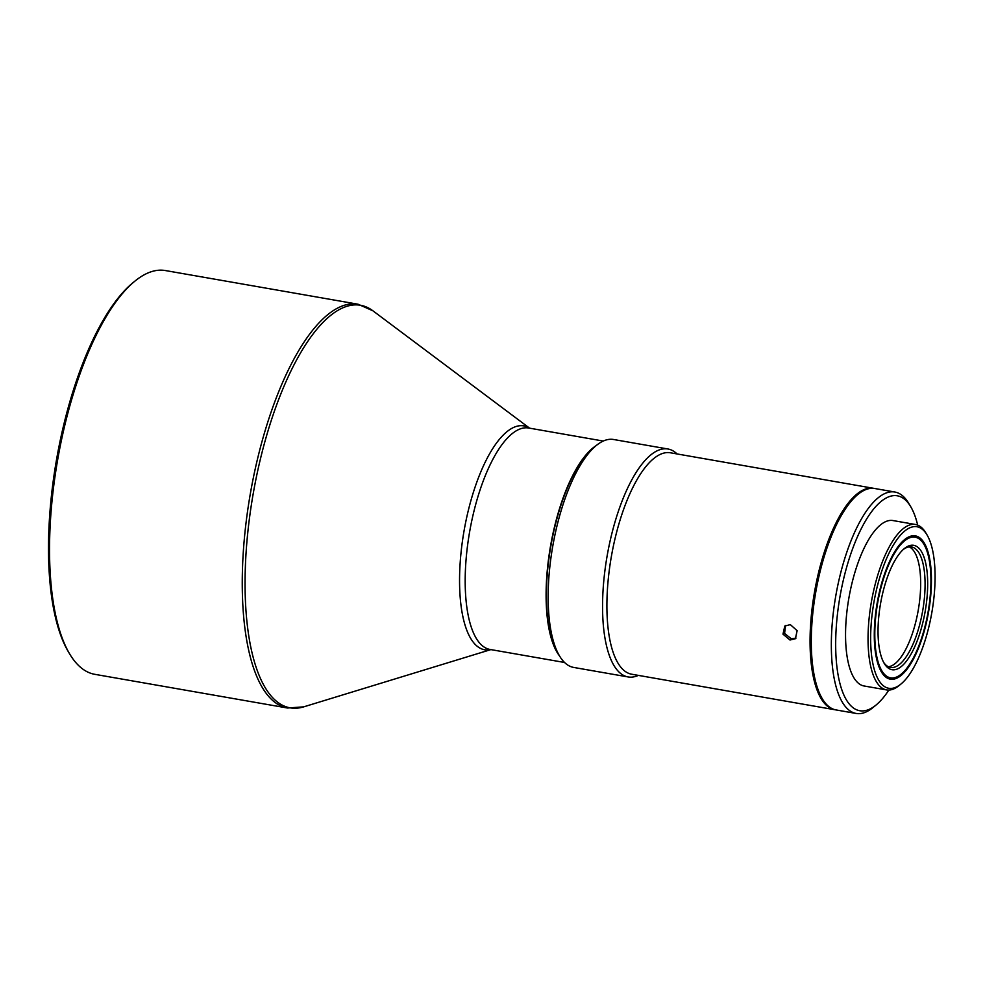 <?xml version="1.0" encoding="UTF-8"?>
<svg xmlns="http://www.w3.org/2000/svg" width="984" height="984" viewBox="0 0 984 984"><rect width="100%" height="100%" fill="white"/><g stroke="black" fill="none" stroke-linecap="round" stroke-linejoin="round"><path stroke-width="1.48" d="M358.09 304.228L165.386 270.551A204.955 73.529 99.9 0 0 134.833 281.19L132.963 282.715A202.975 72.816 99.9 0 0 56.543 459.577A202.975 72.816 99.9 0 0 68.437 651.875A202.975 72.816 99.9 0 0 68.462 651.925L69.667 653.954A204.955 73.529 99.9 0 0 69.692 653.991A204.955 73.529 99.9 0 0 94.796 674.323L287.512 708.013L303.699 706.856A204.328 73.308 -80.1 0 1 265.151 687.582A204.328 73.308 -80.1 0 1 272.199 417.634A204.328 73.308 -80.1 0 1 372.924 310.809L358.09 304.228A204.955 73.529 99.9 0 0 258.681 454.19A204.955 73.529 99.9 0 0 262.408 687.681A204.955 73.529 99.9 0 0 287.512 708.013M134.833 281.19A204.955 73.529 99.9 0 0 57.662 459.774A204.955 73.529 99.9 0 0 69.667 653.954M596.255 445.543A112.397 40.319 99.9 0 0 551.323 541.717A112.397 40.319 99.9 0 0 557.153 652.441A112.397 40.319 99.9 0 0 559.478 655.885M677.09 453.956A115.694 41.513 99.9 0 0 667.951 448.999L613.549 439.491A115.694 41.513 99.9 0 0 596.292 445.506L593.18 448.052A112.397 40.319 99.9 0 0 550.856 545.985A112.397 40.319 99.9 0 0 557.448 652.478A112.397 40.319 99.9 0 0 557.461 652.503M596.292 445.506A115.694 41.513 99.9 0 0 552.737 546.317A115.694 41.513 99.9 0 0 559.515 655.934A115.694 41.513 99.9 0 0 559.527 655.959A115.694 41.513 99.9 0 0 573.697 667.435L628.112 676.943A115.694 41.513 99.9 0 0 638.382 675.381M667.951 448.999A115.694 41.513 99.9 0 0 617.927 512.615A115.694 41.513 99.9 0 0 613.93 665.467A115.694 41.513 99.9 0 0 628.112 676.943M874.186 488.421A112.397 40.319 99.9 0 0 873.583 488.31L670.424 452.788A112.397 40.319 99.9 0 0 621.827 514.583A112.397 40.319 99.9 0 0 617.952 663.068A112.397 40.319 99.9 0 0 631.716 674.224L834.875 709.735A112.397 40.319 99.9 0 0 835.49 709.833M790.324 624.631L784.801 626.033L782.981 634.151L789.992 640.018L795.404 638.714L797.138 630.67L790.324 624.631M873.583 488.31A112.397 40.319 99.9 0 0 819.069 570.536A112.397 40.319 99.9 0 0 821.111 698.591A112.397 40.319 99.9 0 0 834.875 709.735M796.056 638.075L791.394 638.85L784.58 633.462L785.539 625.504M917.678 525.112A109.089 39.139 99.9 0 0 910.704 506.662L908.638 503.193A112.397 40.319 99.9 0 0 908.638 503.193A112.397 40.319 99.9 0 0 908.626 503.181A112.397 40.319 99.9 0 0 894.862 492.025A112.397 40.319 99.9 0 0 840.348 574.262A112.397 40.319 99.9 0 0 842.39 702.305A112.397 40.319 99.9 0 0 856.154 713.449A112.397 40.319 99.9 0 0 872.906 707.619L876.018 705.061A109.089 39.139 99.9 0 0 888.847 690.067M894.862 492.025L874.801 488.519A112.397 40.319 99.9 0 0 820.287 570.757A112.397 40.319 99.9 0 0 822.329 698.8A112.397 40.319 99.9 0 0 836.092 709.944L856.154 713.449M910.704 506.662A109.089 39.139 99.9 0 0 910.692 506.637A109.089 39.139 99.9 0 0 850.164 555.788A109.089 39.139 99.9 0 0 846.4 699.907A109.089 39.139 99.9 0 0 876.018 705.061M927.026 534.915A81.98 29.409 99.9 0 0 927.026 534.902L925.796 532.836A83.96 30.123 99.9 0 0 925.796 532.836A83.96 30.123 99.9 0 0 925.784 532.824A83.96 30.123 99.9 0 0 915.501 524.497L893.005 520.561A83.96 30.123 99.9 0 0 856.695 566.722A83.96 30.123 99.9 0 0 864.087 685.983L886.584 689.919A83.96 30.123 99.9 0 0 899.093 685.553L900.963 684.028A81.98 29.409 99.9 0 0 931.836 612.589A81.98 29.409 99.9 0 0 927.026 534.915A81.98 29.409 99.9 0 0 881.529 571.839A81.98 29.409 99.9 0 0 878.7 680.141A81.98 29.409 99.9 0 0 900.963 684.028M915.501 524.497A83.96 30.123 99.9 0 0 879.192 570.659A83.96 30.123 99.9 0 0 876.301 681.58A83.96 30.123 99.9 0 0 886.584 689.919M881.43 671.949A72.73 26.088 99.9 0 0 890.336 679.157A72.73 26.088 99.9 0 0 925.612 625.947A72.73 26.088 99.9 0 0 924.296 543.094A72.73 26.088 99.9 0 0 915.391 535.886A72.73 26.088 99.9 0 0 880.114 589.096A72.73 26.088 99.9 0 0 881.43 671.949M914.776 535.8A72.73 26.088 -80.1 0 1 923.078 542.885A72.73 26.088 -80.1 0 1 923.09 542.897A72.73 26.088 -80.1 0 1 923.09 542.91L923.914 544.287A71.401 25.621 99.9 0 0 884.284 576.439A71.401 25.621 99.9 0 0 881.824 670.781A71.401 25.621 99.9 0 0 901.209 674.151A71.401 25.621 99.9 0 0 928.096 611.937A71.401 25.621 99.9 0 0 923.914 544.287A71.401 25.621 99.9 0 0 923.902 544.275M901.209 674.151L899.966 675.172A72.73 26.088 -80.1 0 1 889.733 679.034M884.259 663.45A63.136 22.657 99.9 0 0 919.29 635A63.136 22.657 99.9 0 0 921.467 551.593A63.136 22.657 99.9 0 0 904.321 548.605A63.136 22.657 99.9 0 0 880.545 603.622A63.136 22.657 99.9 0 0 884.247 663.437A63.136 22.657 99.9 0 0 884.259 663.45M903.386 549.416A61.156 21.943 -80.1 0 1 911.565 546.956A61.156 21.943 -80.1 0 1 919.056 553.033A61.156 21.943 -80.1 0 1 920.175 622.7A61.156 21.943 -80.1 0 1 890.508 667.447A61.156 21.943 -80.1 0 1 883.644 662.355M909.314 546.895A61.156 21.943 -80.1 0 1 914.653 552.258A61.156 21.943 -80.1 0 1 912.549 633.056A61.156 21.943 -80.1 0 1 888.355 666.746M529.478 428.151A113.627 40.762 99.9 0 0 474.645 488.384A113.627 40.762 99.9 0 0 470.733 638.493A113.627 40.762 99.9 0 0 490.782 649.588M603.266 441.053L528.703 428.015A112.397 40.319 99.9 0 0 474.19 510.253A112.397 40.319 99.9 0 0 476.231 638.296A112.397 40.319 99.9 0 0 489.995 649.452L564.558 662.478M490.893 649.6L303.699 706.856M557.448 652.478L559.515 655.934M529.601 428.175L372.924 310.809"/></g></svg>
